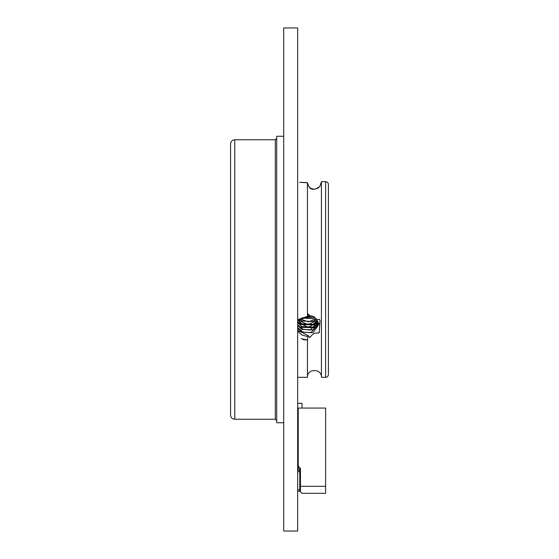 <?xml version="1.0" encoding="UTF-8"?>
<svg xmlns="http://www.w3.org/2000/svg" width="559" height="559" viewBox="0 0 559 559"><rect width="100%" height="100%" fill="white"/><g stroke="black" fill="none" stroke-linecap="round" stroke-linejoin="round"><path stroke-width="0.84" d="M283.692 136.256L283.692 422.744L276.705 422.744L276.705 136.256L283.692 136.256M276.705 138.352L275.308 139.75L275.308 419.25L276.705 420.647M234.78 139.75L234.78 419.25C232.258 419.026 230.86 417.629 230.588 415.058L230.588 143.942C230.839 141.399 232.237 140.002 234.78 139.75L275.308 139.75M297.668 27.95L297.668 531.05L283.692 531.05L283.692 27.95L297.668 27.95M328.412 350.248L328.412 360.003M328.412 362.491L328.412 363.336M328.412 364.37L328.412 365.649M328.412 366.711L328.412 370.184M328.412 184.47L328.412 374.53C328.231 376.242 327.301 377.178 325.618 377.325L325.618 181.675C327.315 181.843 328.245 182.772 328.412 184.47M328.412 223.6L328.412 331.11M321.425 181.717L321.425 377.325L325.618 377.325M321.425 181.675L320.034 185.888M309.008 186.916L310.161 187.838C312.802 189.291 314.997 189.508 316.743 188.481L319.524 186.769M299.694 182.325L307.45 182.597L307.646 184.121M308.778 315.772L308.575 316.527M301.329 338.523L303.516 339.753L307.45 340.019L307.45 377.325C307.017 368.311 321.858 368.311 321.425 377.325M307.876 336.63L307.45 336.525A11.18 9.685 180 0 0 307.911 336.511L307.457 340.019L301.699 338.775M307.911 336.511L308.568 335.819L297.668 330.355M320.007 186.133L318.385 187.887C315.213 189.515 312.572 189.711 310.448 188.467L308.568 186.126L307.45 182.709L307.45 316.345L308.212 314.004L310.161 315.94C312.802 315.779 314.997 317.009 316.743 319.622L319.524 319.378L320.007 320.426L319.231 332.57L318.385 333.157C315.213 332.451 312.572 333.744 310.448 337.042L309.637 337.496L308.568 335.819M307.45 316.345L297.668 319.699M307.45 182.709L301.329 182.43M316.743 188.481L317.135 188.544M309.616 187.796L310.161 187.838M321.774 181.675L325.618 181.675M321.425 330.935L321.425 325.848M307.618 316.841L297.668 320.712M307.45 336.525L301.86 334.995L297.668 331.054M297.668 321.229L298.82 319.678M307.723 315.751L310.161 315.94M320.146 322.892L314.556 327.77L300.344 327.301L297.668 325.471L301.86 329.405L313.04 329.866L318.504 323.347M317.575 323.067L314.556 324.975L300.344 324.506L297.674 322.683L301.86 326.61L313.04 327.071L318.106 321.949M318.623 324.395L310.755 332.738L303.069 332.074L297.668 327.56M318.427 322.997L309.812 330.11L302.859 329.188L297.668 324.765M317.966 321.6L308.316 327.448L297.668 321.97M317.177 320.202L307.841 324.653L298.38 320.202M316.073 318.714L308.519 321.851L299.855 318.944M314.493 317.191L302.272 317.736M316.743 319.622L318.63 324.751L313.04 332.661L301.86 332.2L297.668 328.259M317.407 320.552L313.04 324.276L301.86 323.815L298.115 320.552M316.38 319.105L313.04 321.481L301.86 321.02L299.407 319.238M314.962 317.568L313.04 318.686L301.539 318.043M312.46 316.142L306.325 316.862M319.378 332.039L318.385 333.157M310.448 337.042L309.386 337.168M317.903 325.233L314.556 327.42L300.344 326.952L297.668 325.121M317.903 322.438L314.556 324.625L300.344 324.157L297.668 322.326M308.414 316.534L307.646 316.471M321.516 330.089L321.425 330.551M302 408.07L302 403.319L297.668 403.319M297.668 413.101L298.226 413.101M301.86 493.317L300.462 491.92L300.462 486.33L325.618 486.33L325.618 493.317L301.86 493.317M300.462 486.33L300.462 468.162L299.624 468.162L298.226 465.368L298.226 408.07L325.618 408.07L325.618 486.33M297.668 491.221L299.764 491.221L299.764 470.259L300.462 470.259M297.668 470.259L299.764 470.259M300.462 491.221L299.764 491.221M300.462 468.162L299.624 468.162L299.624 470.259M298.226 470.259L298.226 465.368M297.668 471.656L299.764 471.656M297.668 489.824L299.764 489.824M234.78 419.25L275.308 419.25M297.668 377.325L307.45 377.325"/></g></svg>

